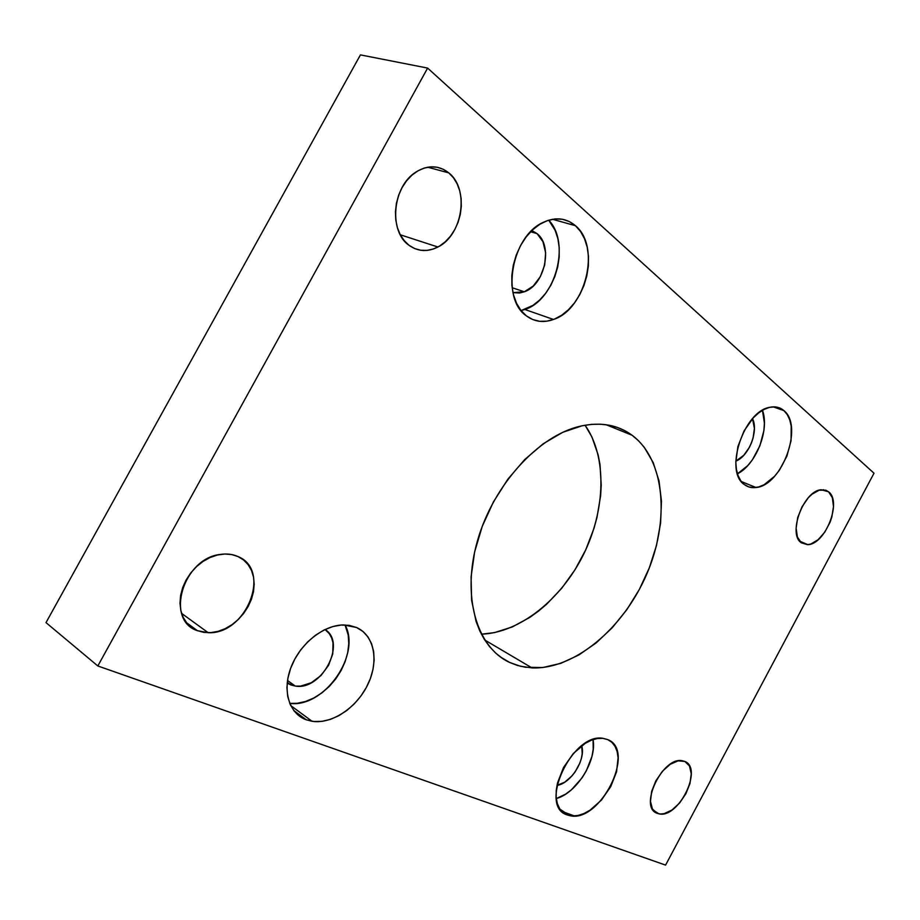 <?xml version="1.0" encoding="UTF-8"?>
<svg xmlns="http://www.w3.org/2000/svg" width="920" height="920" viewBox="0 0 920 920"><rect width="100%" height="100%" fill="white"/><g stroke="black" fill="none" stroke-linecap="round" stroke-linejoin="round"><path stroke-width="1.38" d="M481.39 634.179C519.823 632.833 561.234 599.391 583.452 554.61C605.67 509.818 607.234 456.619 585.051 425.201L591.974 437.069L598.149 454.882L600.012 464.588L601.231 485.173L600.61 495.868L596.942 517.603L593.94 528.471L585.764 549.78L574.896 569.94L561.683 588.317L546.537 604.302L538.372 611.213L529.92 617.331L512.348 626.911L494.431 632.638L481.39 634.179M509.565 662.411L500.48 657.006L509.565 662.411L517.339 665.413L525.538 667.264L542.846 667.529L560.797 663.355L578.772 655.029L596.137 642.953L612.352 627.624L626.899 609.581L639.354 589.432L649.324 567.824L656.489 545.445L660.594 522.997L661.469 501.216L659.007 480.826L653.211 462.576L644.172 447.166L638.514 440.737L632.12 435.263C665.321 460.092 669.898 521.099 646.519 574.655C623.334 628.303 574.597 669.679 531.978 667.897L520.409 666.252L509.565 662.411C476.606 647.289 461.403 595.964 477.618 540.259C493.603 484.564 538.672 435.585 580.301 426.178C600.519 421.739 617.792 424.764 632.12 435.263L625.071 430.813L617.4 427.455L609.178 425.224L600.484 424.189L591.387 424.373L581.992 425.799L562.637 432.354L543.248 443.75L524.688 459.586L507.817 479.251L493.43 501.894L482.206 526.47L474.651 551.851L471.086 576.874L471.615 600.415L476.088 621.46L479.734 630.798L484.23 639.205L489.543 646.622L495.581 652.993L502.285 658.26L509.565 662.411M606.05 424.706L632.12 435.263L606.05 424.706M737.46 473.811C756.033 464.542 769.844 429.686 762.45 410.308L764.416 423.223L763.887 430.652L759.839 445.901L752.387 459.816L747.707 465.635L737.46 473.811M783.943 410.642C803.827 426.109 781.954 485.668 756.01 487.508C751.594 488.094 747.718 487.105 744.36 484.564L748.65 486.875L753.491 487.68L758.712 486.944L764.106 484.725L774.594 476.249L779.32 470.327L786.876 456.182L791.05 440.726L791.223 426.167L789.762 419.911L787.301 414.667L783.943 410.642L779.78 408.008L774.996 406.881L769.741 407.318L764.244 409.342L758.701 412.861L753.342 417.76L744.061 430.882L737.886 446.591L735.804 462.369L736.425 469.487L738.116 475.709L740.795 480.792L744.36 484.564C723.833 471.592 743.751 410.86 770.063 407.249C775.48 406.168 780.102 407.307 783.943 410.642L773.26 406.847L783.943 410.642M521.077 310.603L524.848 309.488C555.37 300.035 570.986 243.075 548.722 220.179L555.139 230.345L557.876 238.636L559.222 247.721L559.164 257.267L557.704 266.926L554.898 276.356L550.861 285.223L545.732 293.192L539.695 300L532.967 305.382L521.077 310.603M575.437 225.71C601.07 246.41 585.844 309.258 553.506 319.47C543.513 323.035 534.462 321.827 526.355 315.847L532.691 319.527L539.672 321.31L547.009 321.16L554.438 319.102L561.672 315.238L568.468 309.729L574.574 302.784L579.772 294.641L583.901 285.614L586.787 276.011L588.34 266.179L588.49 256.473L587.213 247.238L584.556 238.82L580.589 231.552L575.437 225.71L569.296 221.547L562.384 219.259L554.955 218.937L547.297 220.65L539.741 224.33L532.565 229.862L526.079 237.026L520.57 245.536L516.246 255.047L513.291 265.167L511.83 275.459L511.911 285.522L513.509 294.929L516.557 303.324L520.892 310.385L526.355 315.847C500.687 298.827 511.451 236.13 543.271 222.352C555.45 216.775 566.168 217.902 575.437 225.71L552.517 219.27L575.437 225.71M556.289 798.548C576.748 793.132 597.045 760.391 593.043 739.588L593.227 749.202L591.962 756.378L586.247 771.006L582.003 777.918L571.538 789.682L565.685 794.109L556.289 798.548M567.422 814.982L561.395 810.922L567.422 814.982L572.481 815.971L578.082 815.465L583.993 813.51L590.007 810.198L601.438 800.078L610.742 786.611L616.572 771.776L618.102 757.678L617.147 751.559L615.054 746.384L611.892 742.348L607.786 739.622C636.709 750.524 599.69 823.986 569.48 815.58L567.422 814.982C537.591 806.863 572.355 732.147 603.163 738.357L607.786 739.622L602.853 738.323L597.298 738.519L591.33 740.22L585.166 743.383L573.275 753.56L563.511 767.51L557.497 782.966L556.221 790.498L556.174 797.467L557.359 803.62L559.693 808.703L563.097 812.544L567.422 814.982M289.742 703.409C324.208 708.112 361.514 654.603 345.058 624.944L348.22 635.076L348.76 643.609L347.725 652.591L345.126 661.675L341.09 670.553L335.754 678.891L329.303 686.412L321.966 692.829L313.984 697.912L305.67 701.442L297.309 703.294L289.742 703.409M306.337 719.819L293.744 710.505L306.337 719.819L313.869 721.51L322 721.349L330.406 719.382L338.79 715.702L346.84 710.47L354.257 703.88L360.801 696.187L366.229 687.654L370.346 678.615L373.014 669.369L374.141 660.249L373.658 651.59L371.577 643.701L367.954 636.893L362.905 631.431L356.615 627.52C374.359 635.386 379.109 661.043 367.966 684.227C357.029 707.48 332.028 724.408 312.053 721.28L306.337 719.819C289.018 713.702 281.934 690.333 291.18 666.908C300.242 643.448 323.794 624.91 343.654 624.933L356.615 627.52L349.278 625.358L341.182 625.036L332.637 626.601L323.966 630.028L315.537 635.191L307.671 641.895L300.714 649.876L294.952 658.812L290.628 668.345L287.925 678.063L286.948 687.573L287.718 696.486L290.191 704.456L294.25 711.148L299.713 716.335L306.337 719.819M828.586 491.797C842.214 501.607 825.263 544.536 807.817 544.64L801.389 542.834L807.392 544.663L810.853 544.019L818.087 539.741L824.803 532.116L830.035 522.295L831.841 517.005L833.497 506.609L832.37 497.766L828.586 491.797L825.861 490.21L819.202 490.187L811.842 494.327L808.255 497.8L801.975 506.897L797.697 517.592L796.11 528.207L797.421 537.073L801.389 542.834C787.394 534.209 803.585 490.601 821.238 489.75L828.586 491.797L823.181 489.681L828.586 491.797M657.259 813.326L654.396 811.52L657.259 813.326L660.48 814.016L664.102 813.671L671.933 810.037L679.569 803.033L685.894 793.718L689.988 783.449L691.254 773.743L689.482 766.026L684.882 761.472C703.363 768.476 678.35 818.949 658.95 813.832L657.259 813.326C638.284 807.622 662.492 756.412 682.168 760.702L684.882 761.472L678.132 760.84L670.22 764.29L662.377 771.317L655.833 780.861L651.647 791.43L650.463 801.331L652.452 809.013L657.259 813.326M448.81 172.891C469.752 189.048 462.587 235.209 437.909 247.008C427.616 252.183 417.99 251.62 409.043 245.306L414.621 248.549L420.704 250.263L427.064 250.401L433.435 248.963L439.61 246.031L445.349 241.718L450.455 236.187L454.744 229.643L458.056 222.329L460.276 214.509L461.311 206.459L461.127 198.478L459.735 190.854L457.148 183.873L453.468 177.802L448.81 172.891L443.359 169.326L437.31 167.279L430.882 166.83L424.338 168.026L417.933 170.833L411.93 175.156L406.571 180.814L402.074 187.599L398.636 195.224L396.393 203.389L395.428 211.738L395.772 219.96L397.405 227.711L400.246 234.692L404.19 240.626L409.043 245.306C388.412 231.472 392.391 186.139 416.127 171.936C427.972 164.829 438.863 165.14 448.81 172.891L427.697 167.21L448.81 172.891M197.386 630.671L186.668 622.817L197.386 630.671L203.895 632.385L210.875 632.603L218.063 631.35L225.193 628.659L232.001 624.668L238.234 619.528L243.673 613.41L248.135 606.579L251.447 599.242L253.494 591.698L254.184 584.2L253.517 577.024L251.482 570.446L248.147 564.696L243.627 560.015L238.073 556.588C271.952 570.135 246.376 634.731 208.184 632.695L197.386 630.671C164.611 620.275 183.23 557.968 220.605 554.392C226.987 553.472 232.817 554.208 238.073 556.588L231.69 554.553L224.721 554.012L217.43 555.013L210.093 557.52L203.021 561.441L196.477 566.651L190.75 572.941L186.081 580.048L182.643 587.684L180.584 595.55L179.986 603.313L180.861 610.661L183.172 617.308L186.806 623.001L191.613 627.497L197.386 630.671M290.823 684.94L287.27 682.375L290.823 684.94L287.201 683.043L295.251 686.056C321.712 690.989 347.012 642.919 325.059 629.498L329.268 633.627L331.625 637.882L333.017 642.815L332.752 653.947L328.532 665.401L320.999 675.51L311.236 682.778L300.656 686.101L295.55 686.09L290.823 684.94M581.693 745.775C586.063 759.31 570.998 783.529 556.968 785.404L564.696 782.207L571.941 775.951L575.092 771.949L579.933 762.921L581.428 758.241L582.222 753.664L581.693 745.775M537.073 233.634C553.368 246.146 544.606 285.188 524.319 291.801L512.969 292.629L519.65 293.008L524.342 291.789L533.221 286.039L540.351 276.632L544.697 264.971L545.629 252.747L542.972 241.742L537.073 233.634L530.633 231.748L537.073 233.634L531.852 230.529L537.073 233.634M752.514 418.669C758.816 430.916 748.788 456.331 735.816 461.15L743.797 455.285L749.386 447.361L751.525 442.738L753.112 437.909L754.4 428.317L752.514 418.669M46 622.621L97.83 665.965L665.585 865.11L874 473.225L427.627 68.08L360.421 54.889L427.627 68.08L97.83 665.965L46 622.621L360.421 54.889L46 622.621M574.402 815.959L561.786 811.348L574.402 815.959M301.139 715.978L297.643 714.69L301.139 715.978M97.83 665.965L427.627 68.08L874 473.225L665.585 865.11L97.83 665.965M743.004 482.229L742.601 482.988L743.004 482.229M484.736 639.998L531.978 667.897M741.37 481.562L756.01 487.508M524.848 309.488L553.506 319.47M560.038 809.22L569.48 815.58M290.685 705.525L312.053 721.28M799.675 541.167L807.817 544.64M653.211 810.186L658.95 813.832M400.303 234.784L437.909 247.008M181.608 613.387L208.184 632.695M287.511 680.501L295.251 686.056M512.141 287.707L524.319 291.801"/></g></svg>
